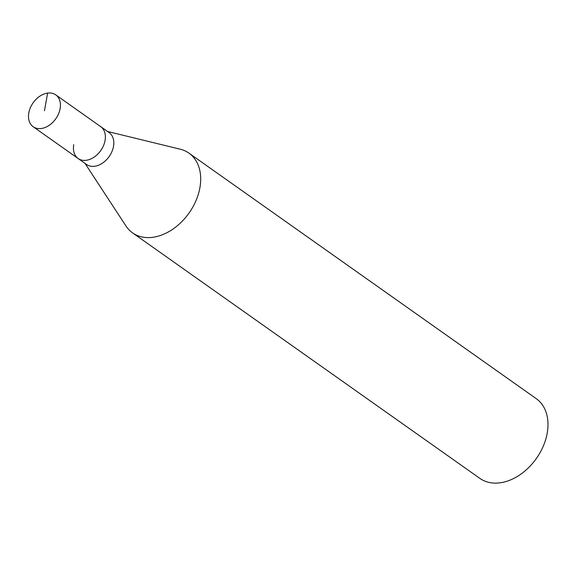 <?xml version="1.0" encoding="UTF-8"?>
<svg xmlns="http://www.w3.org/2000/svg" width="576" height="576" viewBox="0 0 576 576"><rect width="100%" height="100%" fill="white"/><g stroke="black" fill="none" stroke-linecap="round" stroke-linejoin="round"><path stroke-width="0.86" d="M60.12 108.662A19.534 13.86 125.3 0 1 49.09 125.388A19.534 13.86 125.3 0 1 33.185 126.742A19.534 13.86 125.3 0 1 28.8 112.925A19.534 13.86 125.3 0 1 39.83 96.199A19.534 13.86 125.3 0 1 55.735 94.846A19.534 13.86 125.3 0 1 60.12 108.662M55.735 94.846L109.116 132.581A19.534 13.86 -54.7 0 1 113.501 146.398A19.534 13.86 -54.7 0 1 102.478 163.13A19.534 13.86 -54.7 0 1 86.566 164.484L78.142 158.522A19.534 13.86 -54.7 0 0 94.046 157.169A19.534 13.86 -54.7 0 0 105.077 140.443A19.534 13.86 -54.7 0 0 100.692 126.626A19.534 13.86 125.3 0 1 105.077 140.443A19.534 13.86 125.3 0 1 94.046 157.169A19.534 13.86 125.3 0 1 78.142 158.522A19.534 13.86 125.3 0 1 73.757 144.706M107.561 131.479L180.266 149.213A48.83 34.646 125.3 0 1 188.942 153.13A48.83 34.646 125.3 0 1 199.908 187.675A48.83 34.646 125.3 0 1 172.339 229.5A48.83 34.646 125.3 0 1 132.566 232.877A48.83 34.646 125.3 0 1 125.978 226.001L85.01 163.382M132.566 232.877L479.858 478.39A48.83 34.646 -54.7 0 0 519.631 475.006A48.83 34.646 -54.7 0 0 547.2 433.188A48.83 34.646 -54.7 0 0 536.234 398.642L188.942 153.13M44.46 110.794L47.614 93.074M78.142 158.522L33.185 126.742"/></g></svg>

